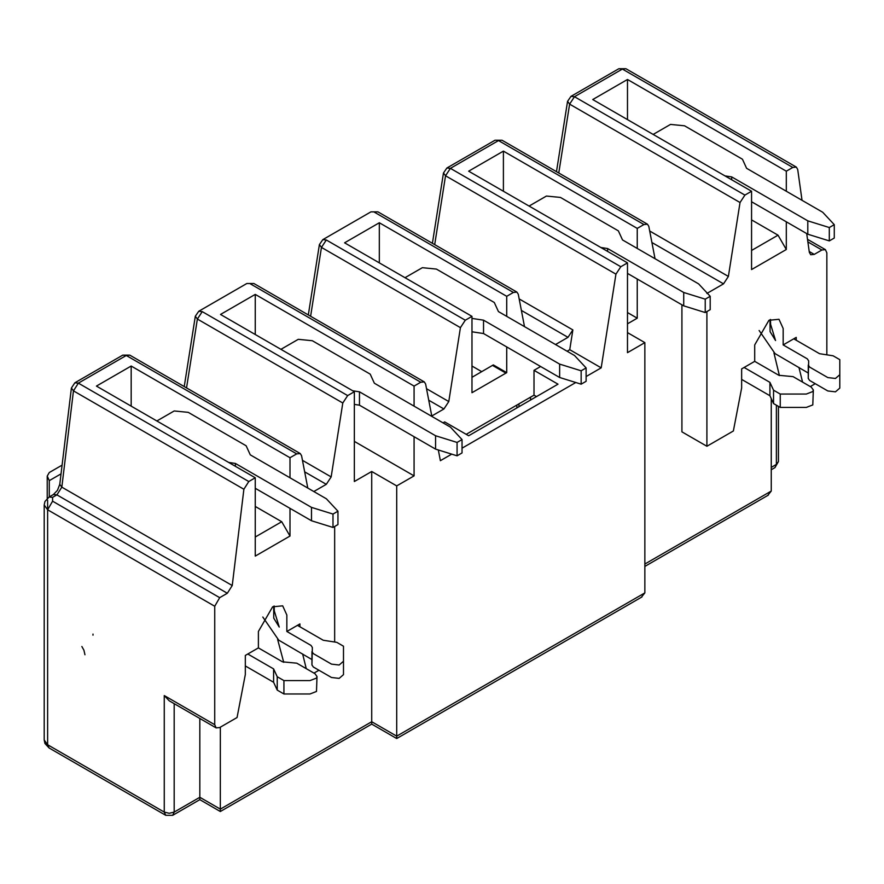 <?xml version="1.0" encoding="UTF-8"?>
<svg xmlns="http://www.w3.org/2000/svg" width="884" height="884" viewBox="0 0 884 884"><rect width="100%" height="100%" fill="white"/><g stroke="black" fill="none" stroke-linecap="round" stroke-linejoin="round"><path stroke-width="1.33" d="M49.283 472.531L62.09 465.139L49.283 472.531L47.228 476.089L49.283 480.642L61.029 473.857M47.626 500.233L47.626 509.781L214.735 606.258L219.696 597.661L227.321 593.252L232.238 585.539L61.825 487.15L73.46 390.861L71.405 387.999L59.769 484.322L57.46 490.333L53.405 494.521L56.919 494.863L61.825 487.15L59.769 484.322M74.864 382.794L78.367 383.148L126.279 355.49L122.765 355.136L74.864 382.794L71.405 388.032M186.535 387.899L197.375 319.047L195.32 316.229L184.237 386.573M199.828 718.471L199.828 799.655L220.326 811.512L220.348 727.178M371.722 721.731L371.722 471.481L396.706 485.902L396.706 736.151L371.722 721.731L371.722 724.095L371.722 721.731L220.348 809.125L199.828 797.291L174.181 812.087L172.734 815.302L199.828 799.655M232.238 585.539L243.885 489.25L73.46 390.861L78.367 383.148L248.78 481.526L255.255 477.78L96.433 386.087L131.175 366.031L289.996 457.724L296.692 453.879L126.279 355.49L129.782 355.136L122.754 355.147M129.782 355.136L300.206 453.525L301.566 455.669L307.787 488.056M313.82 491.537L326.295 484.333L331.157 476.918L342.793 403.005L347.666 395.59L354.351 391.722L354.351 481.515L371.722 471.481M342.793 403.005L197.375 319.047L202.248 311.632L198.734 311.279L246.846 283.499L253.863 283.499L246.835 283.51M174.181 703.664L174.181 812.087L169.22 813.28L164.258 812.087L47.626 744.748L44.2 739.974L44.94 743.488L49.084 747.963L47.626 744.748L47.626 509.781L44.2 505.007L44.2 739.974M214.735 606.258L214.724 724.692L216.149 727.897L219.685 727.554L237.056 717.532L245.321 674.547L245.321 655.442L258.393 647.895L258.393 631.474L272.626 606.822L282.681 605.827L286.847 615.043L286.847 631.474L299.919 623.927L299.919 626.789M302.626 653.95L306.262 668.658M313.986 673.111L318.947 670.249M334.66 642.016L334.66 526.477M300.251 453.558L296.692 453.879M289.996 457.724L289.996 477.78M289.996 508.344L289.996 536.047L255.255 556.102L255.255 477.78M248.791 481.537L243.885 489.25M216.171 727.908L169.22 700.802L164.258 695.564L164.258 812.087L165.717 815.302L172.734 815.302M255.255 506.444L281.72 521.726L289.996 536.047M131.175 366.031L131.175 406.143M255.255 334.517L255.255 294.394L220.514 314.45L354.351 391.722M283.731 662.337L277.631 639.475M274.195 606.026L274.272 610.833L279.245 627.076L273.764 618.181L273.697 606.258M281.72 521.726L255.255 537.008M255.255 294.394L414.077 386.087L420.762 382.231L250.36 283.852M396.706 485.902L414.077 475.879L354.351 441.392M627.485 332.605L644.856 342.627L644.856 592.888L641.32 597.297M644.856 592.888L396.706 736.151L396.706 738.527L641.983 596.921M644.856 342.627L627.485 352.661L627.485 262.88L620.8 266.736L615.938 274.15L601.186 367.843L586.114 376.551M575.793 382.507L462.034 448.188M451.713 454.144L440.376 460.686L438.32 449.978M431.856 416.419L425.624 384.032L424.287 381.899L420.762 382.231M414.077 386.087L414.077 406.143M414.077 436.718L414.077 475.879M443.028 422.861L444.674 421.911L468.664 435.757L558.003 384.175L534.013 370.33L534.013 395.17L536.5 396.596M524.499 326.627L518.267 294.239L516.919 292.107L513.405 292.449L506.72 296.306L506.72 316.362M506.72 346.926L506.72 372.65L471.979 392.706L471.979 316.362L465.293 320.218L460.42 327.644L448.785 401.557L443.923 408.972L431.779 415.988M466.188 434.331L534.013 395.17M534.013 370.33L540.632 366.506M567.108 351.224L569.749 349.699L572.865 329.92L567.992 337.334L555.517 344.539M601.186 367.843L569.749 349.699M506.72 372.65L493.316 364.915L471.979 377.302M503.405 191.242L503.405 151.12L468.664 171.187L627.485 262.88M506.72 296.306L379.324 222.757L379.324 262.88M471.979 366.031L481.736 371.667M516.875 407.922L516.853 405.071M518.963 406.717L518.963 403.855M530.544 400.032L530.544 397.17M379.324 222.757L344.583 242.813L471.979 316.362M516.908 292.096L377.943 211.862L370.926 211.862L322.815 239.641L326.318 239.995L465.293 320.218M620.8 266.736L450.398 168.358L445.536 175.772L434.696 244.625M503.405 151.12L637.242 228.392L643.928 224.536L498.51 140.578L450.398 168.358L446.895 168.004L443.47 172.999L445.536 175.772L615.938 274.15M310.615 316.262L321.456 247.41L319.4 244.592M460.42 327.644L321.456 247.41L326.318 239.995M494.996 140.236L502.024 140.236L495.007 140.236L446.895 168.004M558.765 172.999L569.616 104.135L567.55 101.317M570.976 96.367L574.478 96.721L622.38 69.062L618.877 68.709L570.976 96.367L567.55 101.362L556.478 171.673M771.257 469.747L775.069 467.537L776.384 464.42L771.257 467.382M771.257 398.618L771.257 491.062L767.666 495.504M643.928 224.536L647.486 224.216L648.801 226.337L655.033 258.725M706.902 293.444L723.521 283.852L728.383 276.438L740.03 202.524L569.616 104.135L574.478 96.721L744.892 195.099L751.566 191.242L592.744 99.549L627.485 79.483L786.307 171.187L792.804 167.452L622.38 69.062L625.894 68.709L618.866 68.72M792.804 167.452L796.351 167.12L797.711 169.496L802.031 200.314M806.705 233.575L809.335 252.349L810.716 254.736L814.241 254.393L821.888 249.995L807.865 241.896M778.439 406.386L778.439 461.547L776.384 464.42L776.384 405.192M779.401 375.567L773.942 352.926M706.902 311.577L706.902 446.265L681.918 431.845L681.918 304.803M637.242 228.392L637.242 248.448M637.242 279.012L637.242 318.185L627.485 323.82M637.242 318.185L627.485 312.549M706.902 446.265L733.366 430.983L741.643 387.999L741.643 368.904L754.704 361.357L754.704 344.926L768.936 320.284L778.992 319.29L783.169 328.494L783.169 344.926L796.23 337.379L796.23 340.241M798.937 367.401L802.573 382.109M810.296 386.573L815.258 383.7M826.838 354.838L826.849 252.846M826.86 252.857L825.402 249.642L821.888 249.995M786.307 171.187L786.307 191.242M786.307 221.807L786.307 249.509L751.566 269.565L751.566 191.242M744.903 195.11L740.03 202.524M627.485 119.605L627.485 79.483M751.566 219.895L778.03 235.177L786.307 249.509M770.505 319.478L770.594 324.295L775.555 340.528L770.074 331.644L770.008 319.71M778.03 235.177L751.566 250.459M84.952 654.757L83.936 650.248L81.858 646.502M92.986 635.165L93.008 634.093M286.847 631.474L310.991 645.408L312.361 647.475L311.942 665.088L311.953 651.552L313.312 653.619L331.5 664.127L339.158 665.011L343.489 661.265L343.489 646.215L336.793 642.348L323.235 640.248L297.433 625.353M258.393 647.895L282.537 661.84L296.77 663.177L314.958 673.674L317.013 676.536L316.483 678.094L309.997 680.592L283.93 680.592L277.233 676.735L273.598 668.901L247.807 654.016M783.169 344.926L807.313 358.86L808.672 360.926L808.252 378.54L808.263 365.015L809.622 367.081L827.822 377.578L835.468 378.462L839.8 374.717L839.8 359.666L833.104 355.799L819.545 353.699L793.755 338.815M754.704 361.357L778.848 375.291L793.081 376.628L811.269 387.137L813.335 389.988L812.794 391.546L806.307 394.054L780.24 394.054L773.544 390.187L769.92 382.363L744.118 367.468M245.321 665.95L273.598 682.271L273.598 668.901M262.802 617.032L278.725 640.149L311.942 659.563M343.489 661.265L343.489 674.636L339.158 678.382L331.5 677.498L313.312 667L311.953 664.934M317.013 676.547L316.483 691.465L309.997 693.973L283.93 693.973L277.233 690.106L273.598 682.271M277.233 690.106L277.233 676.735M283.93 693.973L283.93 680.592M741.643 379.402L769.92 395.734L769.92 382.363M759.124 330.483L775.047 353.611L808.252 373.026M839.8 373.037L839.8 388.087L835.468 391.833L827.822 390.96L809.622 380.452L808.263 378.385M839.8 388.087L839.8 374.717M813.335 389.999L812.794 404.927L806.307 407.425L780.24 407.425L773.544 403.557L769.92 395.734M773.544 403.557L773.544 390.187M780.24 407.425L780.24 394.054M607.617 251.41L607.617 248.537L683.719 292.482L705.233 299.168L710.195 296.295L698.614 283.886L622.513 239.94L618.369 230.868L560.467 197.441L546.434 196.049L529.085 206.06M710.195 296.295L710.195 309.665L705.233 312.538L683.719 305.853L627.485 273.388M607.617 248.537L600.888 247.52M705.233 299.168L705.233 312.538M683.719 292.482L683.719 305.853M586.114 367.932L586.114 381.302L581.153 384.175L559.638 377.49L483.537 333.544L483.537 320.174L559.638 364.109L581.153 370.794L586.114 367.932L574.534 355.512L498.432 311.577L494.3 302.505L436.387 269.079L422.353 267.686L405.005 277.698M483.537 333.544L471.979 331.787M483.537 320.174L471.979 318.417M581.153 370.794L581.153 384.175M559.638 364.109L559.638 377.49M462.034 439.569L462.034 452.939L457.072 455.812L435.569 449.116L359.468 405.181L359.468 391.811L435.569 435.746L457.072 442.431L462.034 439.569L450.453 427.149L374.352 383.214L370.219 374.142L312.317 340.716L298.273 339.323L280.924 349.335M359.468 405.181L354.351 404.408M359.468 391.811L352.727 390.794M457.072 442.431L457.072 455.812M435.569 435.746L435.569 449.116M235.387 466.31L235.387 463.448L311.488 507.383L332.992 514.068L337.953 511.206L326.373 498.786L250.271 454.851L246.139 445.779L188.237 412.353L174.192 410.961L156.855 420.972M235.387 463.448L228.647 462.42M337.953 511.206L337.953 524.577L332.992 527.439L311.488 520.753L255.255 488.288M311.488 507.383L311.488 520.753M332.992 514.068L332.992 527.439M731.698 179.772L731.698 176.899L807.799 220.845L829.303 227.531L834.275 224.658L822.695 212.248L746.593 168.303L742.449 159.23L684.548 125.804L670.514 124.412L653.166 134.423M731.698 176.899L724.968 175.883M834.275 224.658L834.275 238.039L829.303 240.901L807.799 234.216L751.566 201.751M807.799 220.845L807.799 234.216M829.303 227.531L829.303 240.901M49.283 480.642L49.283 496.907M53.405 494.521L49.084 497.018L52.587 497.361L56.919 494.863L227.321 593.252M47.626 509.781L52.587 501.184L52.587 497.361M52.587 501.184L219.685 597.661M326.295 484.333L304.66 471.846M331.157 476.918L302.45 460.343M214.724 724.692L164.258 695.564M347.666 395.59L202.248 311.632M472.73 392.341L471.979 391.899M505.957 373.159L492.554 365.423M513.405 292.449L374.429 212.215M519.173 298.925L572.865 329.92M567.992 337.334L521.383 310.428M443.923 408.972L428.74 400.209M448.785 401.557L426.519 388.706M771.257 491.062L644.856 564.036M723.521 283.852L651.917 242.514M728.383 276.438L649.696 231.011M814.241 254.393L809.214 251.487M49.084 747.963L165.717 815.302M47.228 498.366L47.228 476.089M49.084 497.018L44.951 501.493L44.2 505.007M195.309 316.262L198.745 311.279M220.326 811.512L371.722 724.106L396.706 738.527M443.47 172.999L432.398 243.31M377.943 211.862L370.915 211.873M322.815 239.641L319.389 244.625L308.317 314.936M253.863 283.499L424.265 381.888M768.362 495.106L644.856 566.412M778.439 461.547L774.925 467.625M502.024 140.236L647.442 224.182M625.894 68.709L796.318 167.098M807.501 239.31L825.402 249.642"/></g></svg>
